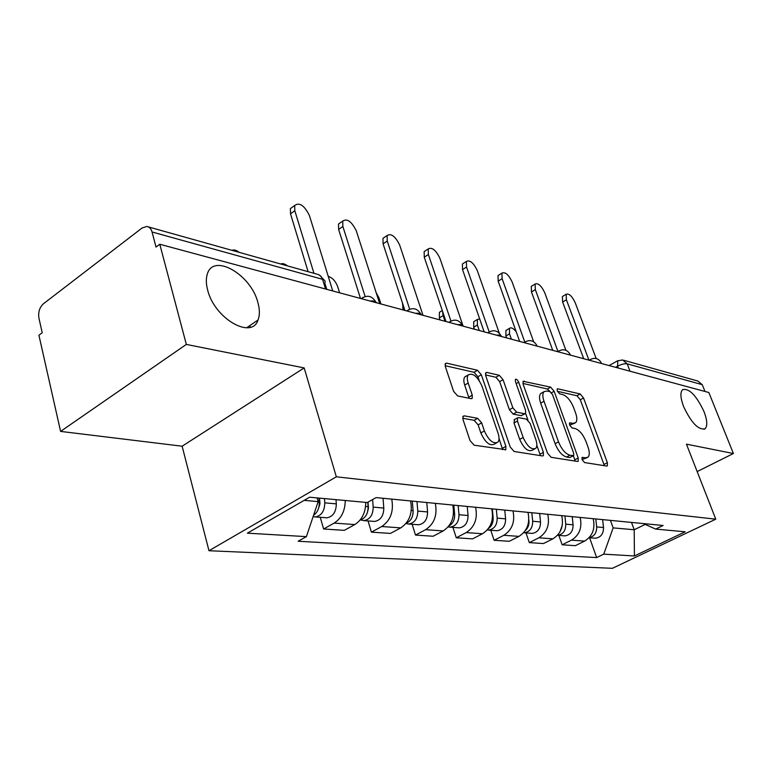 <?xml version="1.0" encoding="UTF-8"?>
<svg xmlns="http://www.w3.org/2000/svg" width="772" height="772" viewBox="0 0 772 772"><rect width="100%" height="100%" fill="white"/><g stroke="black" fill="none" stroke-linecap="round" stroke-linejoin="round"><path stroke-width="1.16" d="M582.117 459.697L584.568 462.563L606.686 466.047L607.361 465.883L607.361 462.698L583.536 397.976L580.187 393.971L557.857 388.818L557.249 388.963L557.268 391.008L559.7 393.884L562.643 394.55C567.024 396.181 570.691 400.533 573.635 407.606L575.613 413.039C577.215 417.691 577.224 420.914 575.661 422.709L573.085 423.326L569.572 422.892L569.582 425.034L572.013 427.91L574.957 428.479C579.318 429.975 583.005 434.318 585.996 441.507L588.003 447.036C589.692 451.967 589.683 455.355 587.974 457.188L585.591 457.786L582.127 457.439L582.117 459.697M257.867 302.46C250.929 274.349 212.956 252.425 207.214 274.446C205.892 278.846 206.047 284.096 207.687 290.195C214.548 318.624 251.817 339.883 258.012 320.042C259.865 315.265 259.817 309.408 257.867 302.46M703.996 411.563C696.315 395.37 689.164 388.065 682.564 389.657C680.064 392.34 680.412 397.985 683.606 406.574C691.268 422.795 698.399 430.207 705.01 428.798C707.644 426.086 707.306 420.344 703.996 411.563M464.31 415.857L463.075 416.243L462.997 419.505L470.032 440.571L474.114 445.183L505.785 449.7L505.882 446.341L481.332 374.738L477.472 370.261L446.679 363.158L445.347 363.564L445.328 366.555L453.589 391.308L457.642 395.94L471.026 398.642L472.232 398.284L472.271 395.148L468.179 383.037C466.992 379.351 467.012 376.649 468.228 374.922C472.84 372.644 477.405 376.34 481.921 386.019L498.094 433.304C499.416 437.425 499.339 440.378 497.863 442.192C493.231 444.218 488.734 440.465 484.382 430.94L481.651 422.873L477.675 418.318L464.31 415.857L462.814 416.716M336.331 476.807L304.168 367.916L186.332 344.418L159.785 244.251L708.841 392.504L733.4 453.521L686.443 444.161L715.769 519.18L336.331 476.807L208.971 550.726L612.389 568.317L715.769 519.18M547.454 453.048L551.131 457.304L577.417 461.444L578.189 461.241L578.218 457.999L554.142 391.288L550.648 387.148L523.146 381.291L523.155 384.253L547.454 453.048M542.455 455.943L514.113 451.485L510.244 447.046L485.733 375.742L485.733 372.76L486.891 372.432L499.291 375.298L503.045 379.679L512.84 407.809L516.593 412.171L524.564 413.744L525.539 413.483L525.568 410.366L515.397 381.445L515.397 379.37C516.487 378.898 517.587 379.843 518.688 382.198L543.411 452.392L543.343 455.692L542.455 455.943M186.332 344.418L60.592 431.403L38.918 335.231L42.228 332.732L38.928 318.18C38.04 312.216 39.536 307.42 43.415 303.782L142.116 227.972L146.805 226.466C149.353 226.871 151.1 228.715 152.045 231.976L156.031 247.069L159.785 244.251M60.592 431.403L182.134 446.206L208.971 550.726M623.872 360.302L697.878 381.059L702.25 384.678L627.211 363.853C624.644 363.448 621.421 364.23 617.561 366.198L615.564 367.308M704.971 391.452L702.25 384.678M697.155 471.576L733.4 453.521M580.139 517.423C582.339 527.575 579.454 535.15 571.483 540.159L584.636 541.104C592.539 536.173 595.386 528.704 593.186 518.697M584.636 541.104L575.362 545.669L562.132 544.791L558.86 535.421M571.483 540.159L562.132 544.791M526.002 532.931L529.303 542.619L543.469 543.556L552.926 538.827C561.003 533.713 563.927 525.983 561.717 515.638M547.734 514.277C549.953 524.777 546.991 532.622 538.846 537.814L529.303 542.619M490.78 530.248L494.109 540.284L509.298 541.288L518.958 536.376C527.199 531.078 530.21 523.078 527.99 512.357M512.984 510.9C515.213 521.776 512.164 529.91 503.846 535.295L494.109 540.284M452.923 527.372L456.271 537.775L472.618 538.856L482.471 533.751C490.895 528.251 493.983 519.942 491.764 508.835M475.61 507.272C477.839 518.552 474.703 526.986 466.211 532.583L456.271 537.775M412.132 524.275L415.49 535.073L433.131 536.241L443.176 530.933C451.774 525.201 454.969 516.574 452.739 505.042M435.312 503.354C437.531 515.069 434.308 523.841 425.633 529.669L415.49 535.073M368.041 520.926L371.409 532.149L390.487 533.413L400.745 527.874C409.517 521.911 412.808 512.926 410.588 500.951M391.722 499.117C393.932 511.305 390.603 520.434 381.754 526.514L371.409 532.149M320.245 517.298L323.613 528.984L344.322 530.354L354.773 524.574C361.952 520 365.61 512.608 365.745 502.389M345.248 500.497C345.084 510.9 341.388 518.427 334.151 523.088L323.613 528.984M610.43 520.376L613.161 527.884L634.208 529.756L645.218 524.4M631.506 522.422L634.208 529.756L634.42 555.965L603.733 554.161L613.161 527.884M643.394 523.58L655.65 529.09L685.179 531.802L634.42 555.965M304.129 500.362L318.16 501.617L306.387 536.636L298.137 541.249L596.65 557.587L603.733 554.161M306.387 536.636L247.397 533.163L309.582 497.216L367.289 502.524L376.089 497.593L663.1 525.491L655.65 529.09M304.168 367.916L182.134 446.206M318.16 501.617L317.089 497.901M589.586 537.756L596.65 557.587M582.059 459.523L586.923 457.748M574.522 423.326L569.601 425.102M604.389 465.68L580.312 399.761L576.973 395.756L557.384 391.298M550.214 391.751L547.367 389.011L522.924 383.433M575.179 461.087L573.393 455.76L569.736 457.555L566.552 457.043L569.948 455.239C565.403 453.801 561.591 449.352 558.513 441.873L543.999 401.257C542.484 396.731 542.465 393.556 543.951 391.722L546.885 390.989L550.079 391.713L552.54 394.617L573.692 453.357L573.673 455.615L569.948 455.239M542.012 392.823L540.632 393.595C539.145 395.428 539.155 398.603 540.67 403.119L543.999 401.257M566.552 457.043C562.006 455.615 558.195 451.176 555.126 443.707L540.67 403.119M485.492 374.893L495.913 377.276L499.291 375.298M525.057 413.753L521.148 415.654L513.168 414.101L509.414 409.749L499.658 381.638L495.913 377.276M525.607 413.396L527.923 419.987M536.829 445.347L539.956 454.254L543.411 452.392M523.165 437.454C527.247 446.409 531.426 450.057 535.7 448.397C537.167 446.708 537.216 443.784 535.855 439.654L530.161 423.452L526.456 419.148L518.494 417.613L517.491 417.893L517.452 421.058L523.165 437.454L519.691 439.365C523.773 448.31 527.952 451.948 532.236 450.279L534.475 449.053M514.557 419.534L514.007 422.979L517.452 421.058M519.691 439.365L514.007 422.979M540.284 455.596L539.956 454.254M496.338 443.031L494.331 444.151C489.68 446.187 485.183 442.443 480.84 432.928L478.119 424.87L474.143 420.325L462.708 418.25M466.529 375.935L464.773 376.968C463.547 378.695 463.528 381.397 464.705 385.083L468.179 383.037M469.048 398.246L464.705 385.083M479.2 380.528L477.916 376.755L474.047 372.287L445.097 365.687M502.678 449.68L499.04 438.592M516.275 331.941C513.448 328.312 511.18 327.116 509.491 328.341L509.51 333.851L511.402 339.188M595.801 518.948L596.669 526.909C596.756 532.902 594.257 536.492 589.181 537.659M602.642 519.614L603.511 527.517C603.55 533.741 600.906 537.312 595.579 538.209L594.064 538.094M506.567 337.885L505.911 336.003L505.901 330.493L506.693 330.02M583.709 358.71L562.624 302.045L562.392 296.525L563.126 296.091M596.167 358.517L575.188 302.653C572.013 296.043 569.003 293.244 566.166 294.267L566.407 299.777L588.939 360.119M562.334 525.047L559.893 532.053M479.692 318.961L477.385 319.454L477.366 325.012L479.267 330.512M564.901 515.947L565.77 524.178C565.779 530.663 563.058 534.378 557.606 535.324L557.5 535.334M572.226 516.661L573.085 524.825C573.104 531.261 570.392 534.948 564.959 535.884L563.425 535.768M474.365 329.19L473.699 327.251L473.728 321.702L474.664 321.133M528.087 512.367L528.135 512.878M528.83 519.865L528.936 520.917C529.196 524.883 528 528.106 525.327 530.576M442.559 311.309L443.08 315.584L444.99 321.258M531.831 512.733L532.68 521.245C532.68 527.961 529.891 531.812 524.333 532.805L523.609 532.786M539.667 513.496L540.525 521.94C540.525 528.598 537.756 532.419 532.217 533.404L530.644 533.278M440.011 319.917L439.345 317.919L439.403 312.332L440.503 311.647M552.752 350.353L531.464 291.941L531.271 286.383L532.14 285.852M565.915 350.285L544.704 292.656C541.355 285.708 538.161 282.822 535.112 284.028L535.324 289.587L557.982 351.54M519.653 341.417L498.181 281.153L498.017 275.565L499.05 274.919M533.655 341.745L512.135 281.983C508.603 274.649 505.206 271.686 501.935 273.105L502.109 278.692L524.806 342.141M492.324 508.893L493.154 517.751C493.395 522.47 491.812 526.07 488.435 528.531M496.348 509.288L497.178 518.108C497.149 525.066 494.302 529.061 488.628 530.084L487.238 530.007M504.763 510.099L505.602 518.852C505.573 525.751 502.746 529.708 497.1 530.731L495.499 530.615M403.293 309.997L402.415 302.836M453.83 505.149L454.65 514.345C454.833 519.817 452.894 523.734 448.831 526.079M380.934 303.956L379.004 297.973L376.176 292.675M458.163 505.573L458.983 514.721C458.925 521.94 456.011 526.089 450.23 527.17L448.127 526.938M467.234 506.451L468.054 515.522C468.006 522.683 465.101 526.793 459.35 527.865L457.719 527.739M412.296 501.115L413.088 510.659C413.194 516.931 410.887 521.129 406.168 523.271M339.622 292.8L337.692 286.624C335.569 281.114 332.414 277.698 328.235 276.366M413.136 511.942L412.943 514.2M416.986 501.568L417.777 511.074C417.691 518.581 414.699 522.895 408.813 524.024L405.947 523.551M426.771 502.524L427.572 511.942C427.495 519.382 424.523 523.657 418.656 524.777L417.005 524.651M484.16 331.835L462.534 269.592L462.399 263.995L463.625 263.204M499.31 333.195L477.289 270.557C473.535 262.789 469.897 259.749 466.394 261.428L466.539 267.035L489.168 331.883M446.013 321.528L424.262 257.192L424.146 251.614L425.613 250.649M463.132 326.151L439.895 258.292C435.89 250.051 432.002 246.924 428.219 248.931L428.354 254.509L450.916 320.998M404.904 310.431L383.076 243.836L382.97 238.316L384.726 237.129M423.017 315.323L399.684 245.11C395.38 236.319 391.192 233.115 387.119 235.508L387.245 241.028L409.681 309.196M367.771 502.254L368.109 506.683C368.099 513.795 365.417 518.263 360.061 520.087M367.771 502.273L368.099 503.373M287.58 265.954C284.849 263.792 282.552 263.146 280.709 264.034M368.003 502.128L368.456 508.044L367.52 512.174M372.606 499.552L373.185 507.127C373.059 514.934 370 519.431 364.008 520.627L360.649 519.932M383.028 498.268L383.8 508.072C383.684 515.802 380.635 520.26 374.671 521.428L372.992 521.303M360.476 298.436L338.628 229.429L338.522 224.015L340.626 222.548M379.689 303.628L356.317 230.886C351.656 221.487 347.139 218.206 342.739 221.062L342.865 226.476L365.127 296.477M318.952 498.075L319.251 502.36C319.396 508.15 317.495 512.454 313.557 515.291M239.339 252.425C236.425 250.147 233.945 249.452 231.909 250.34M249.819 325.61L250.282 327.232M319.579 498.133L319.965 503.807L318.305 509.076M324.481 498.587L324.78 502.842C324.607 510.987 321.48 515.677 315.381 516.931L313.104 516.661M336.013 499.648L336.312 503.865C336.158 511.923 333.041 516.574 326.961 517.809L325.253 517.674M308.125 271.725L290.504 213.834L290.378 208.594L292.906 206.771M332.751 290.947L309.398 215.504C304.322 205.4 299.42 202.061 294.682 205.487L294.817 210.727L313.972 273.365M618.266 368.041L617.561 366.198L617.822 360.659M381.754 526.514L400.745 527.874M425.633 529.669L443.176 530.933M466.211 532.583L482.471 533.751M503.846 535.295L518.958 536.376M538.846 537.814L552.926 538.827M334.151 523.088L354.773 524.574M601.649 363.554L597.567 362.454M589.885 360.379L590.898 359.192M570.585 355.168L566.214 353.991M537.302 346.184L532.622 344.92M501.568 336.534C501.202 335.299 499.523 334.845 496.531 335.173M463.084 326.141C462.611 324.838 460.797 324.346 457.651 324.674M421.531 314.918C420.933 313.538 418.974 313.007 415.645 313.335M376.514 302.769C375.79 301.292 373.658 300.723 370.135 301.041M558.359 351.868L559.459 350.662M524.584 342.749L525.771 341.523M488.3 332.954L489.593 331.719M449.227 322.397L450.636 321.152M407.037 311.01L408.552 309.746M375.655 301.765C371.843 295.695 367.067 294.653 361.325 298.658L362.975 297.394M630.029 371.216L627.211 363.853L622.608 359.945L617.339 360.939L609.098 365.561M325.543 289.008L322.551 279.3L152.045 231.976M326.759 289.336L324.819 283.025C325.591 281.249 324.838 280.004 322.551 279.3L320.911 276.27L318.373 274.552L148.292 226.881M582.233 459.552L585.591 457.786M569.408 423.152L570.151 422.747M569.775 425.131L573.085 423.326M557.085 389.252L557.857 388.818M576.973 395.756L580.187 393.971M580.312 399.761L583.536 397.976M604.051 464.426L607.361 462.698M581.953 457.68L582.657 457.304M522.905 381.754L524.149 381.04M547.367 389.011L550.648 387.148M551.497 392.784L554.142 391.288M574.841 459.784L578.218 457.999M569.736 457.555L573.113 455.75M555.126 443.707L558.513 441.873M485.482 373.262L486.891 372.432M499.658 381.638L503.045 379.679M509.414 409.749L512.84 407.809M513.168 414.101L516.593 412.171M521.148 415.654L524.564 413.744M516.169 383.636L518.688 382.198M474.143 420.325L477.675 418.318M478.119 424.87L481.651 422.873M480.84 432.928L484.382 430.94M468.778 397.184L472.271 395.148M445.097 364.104L446.679 363.158M474.047 372.287L477.472 370.261M477.916 376.755L481.332 374.738M502.35 448.291L505.882 446.341M603.511 527.517L596.669 526.909M505.911 336.003L509.51 333.851M566.407 299.777L562.624 302.045M573.085 524.825L565.77 524.178M473.699 327.251L477.366 325.012M540.525 521.94L532.68 521.245M439.345 317.919L443.08 315.584M535.324 289.587L531.464 291.941M502.109 278.692L498.181 281.153M493.154 517.751L492.497 517.694M505.602 518.852L497.178 518.108M402.617 307.941L403.833 307.159M454.65 514.345L453.463 514.239M468.054 515.522L458.983 514.721M413.088 510.659L411.283 510.504M427.572 511.942L417.777 511.074M466.539 267.035L462.534 269.592M428.354 254.509L424.262 257.192M387.245 241.028L383.076 243.836M368.109 506.683L365.581 506.461M383.8 508.072L373.185 507.127M342.865 226.476L338.628 229.429M319.251 502.36L317.948 502.244M336.312 503.865L324.78 502.842M294.817 210.727L290.504 213.834M601.234 362.792C598.57 358.353 594.932 357.262 590.339 359.53L589.171 360.186M570.112 354.377C567.314 349.735 563.541 348.635 558.783 351.077L557.722 351.694M536.772 345.354C533.828 340.491 529.901 339.39 524.97 342.035L524.024 342.594M500.96 335.666C497.853 330.561 493.742 329.451 488.637 332.346L487.846 332.828M462.399 325.234C459.099 319.84 454.795 318.749 449.487 321.943L448.899 322.31M420.759 313.963C417.218 308.26 412.702 307.188 407.182 310.74L406.844 310.952M323.989 279.918L319.637 275.16M704.025 429.3L705.01 428.798M246.615 327.782L258.012 320.042M540.632 393.595L543.951 391.722M514.056 419.814L517.491 417.893M464.773 376.968L468.228 374.922M471.576 398.661L472.232 398.284M505.245 449.999L505.785 449.7M595.579 538.209L589.123 537.727M505.901 330.493L509.491 328.341M566.166 294.267L562.392 296.525M564.959 535.884L557.606 535.324M473.728 321.702L477.385 319.454M532.217 533.404L524.333 532.805M439.403 312.332L442.298 310.527M535.112 284.028L531.271 286.383M501.935 273.105L498.017 275.565M497.1 530.731L488.628 530.084M459.35 527.865L450.23 527.17M418.656 524.777L408.813 524.024M466.394 261.428L462.399 263.995M428.219 248.931L424.146 251.614M387.119 235.508L382.97 238.316M374.671 521.428L364.008 520.627M342.739 221.062L338.522 224.015M326.961 517.809L315.381 516.931M294.682 205.487L290.378 208.594"/></g></svg>
